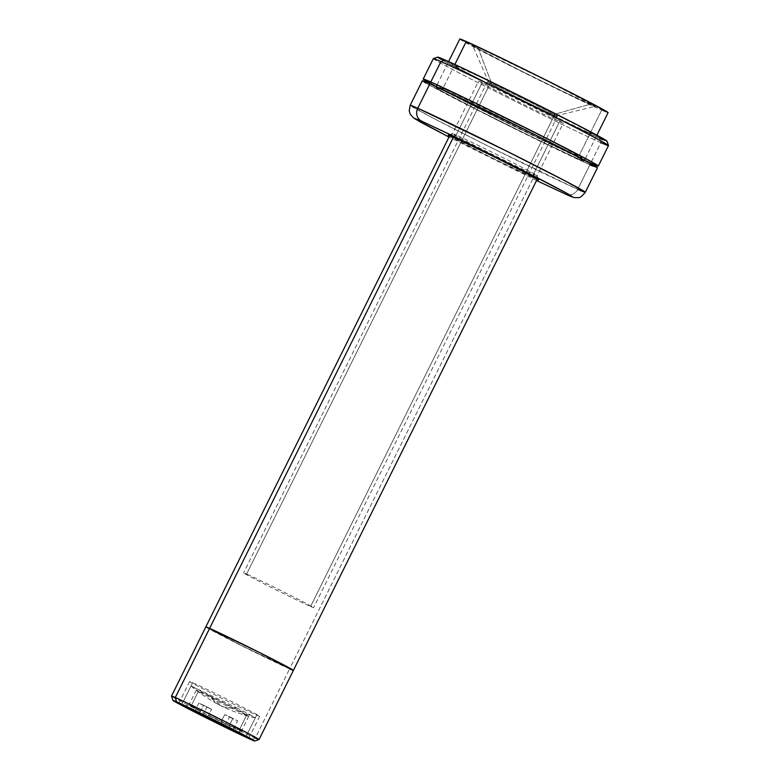 <?xml version="1.0" encoding="UTF-8"?>
<svg xmlns="http://www.w3.org/2000/svg" width="780" height="780" viewBox="0 0 780 780"><rect width="100%" height="100%" fill="white"/><g stroke="black" fill="none" stroke-linecap="round" stroke-linejoin="round"><path stroke-width="0.58" stroke-dasharray="3.9 2.92" d="M221.189 705.91C225.625 707.86 230.656 708.435 236.301 707.616L191.168 685.981L210.122 696.033L221.189 705.91A143.393 57.184 116.9 0 1 220.106 705.393A143.393 57.184 116.9 0 1 210.122 696.033A35.851 0.692 -153.6 0 0 255.206 717.766A35.851 0.692 -153.6 0 0 236.301 707.616A143.393 57.184 116.9 0 1 221.189 705.91L221.189 705.91M256.649 715.124L245.836 736.915L256.649 715.124A39.107 0.751 -153.6 0 0 259.691 716.293A39.107 0.751 -153.6 0 0 232.118 701.795A39.107 0.751 -153.6 0 0 192.67 682.695A39.107 0.751 -153.6 0 0 189.628 681.515A39.107 0.751 -153.6 0 0 217.201 696.023A39.107 0.751 -153.6 0 0 256.649 715.124M181.847 704.486L192.67 682.695L181.847 704.486M255.274 738.056A48.886 0.936 26.4 0 1 205.959 714.178A48.886 0.936 26.4 0 1 171.502 696.043A48.886 0.936 -153.6 0 0 206.378 714.383A48.886 0.936 -153.6 0 0 255.274 738.056L289.604 668.899L255.274 738.056L251.16 739.615L255.274 738.056A48.886 0.936 -153.6 0 0 259.058 739.528M289.604 668.899A48.886 0.936 26.4 0 1 240.289 645.031A48.886 0.936 26.4 0 1 205.832 626.896L239.918 644.846L289.604 668.899L533.383 177.811L289.604 668.899L239.918 644.846L205.842 626.886A48.886 0.936 -153.6 0 0 240.289 645.031A48.886 0.936 -153.6 0 0 289.604 668.899L293.387 670.381L289.604 668.899A48.886 0.936 -153.6 0 0 293.407 670.371M284.271 666.198L287.557 667.485L281.726 664.082L258.024 651.924L211.682 629.782L241.205 645.352L284.271 666.198M202.478 715.933L206.827 707.177L211.633 709.303L208.728 715.133A29.328 0.566 -153.6 0 0 239.284 729.943L240.308 733.541L239.284 729.943A29.328 0.566 26.4 0 1 208.728 715.133L211.633 709.303A29.328 0.566 26.4 0 1 203.629 705.247L200.733 711.087A29.328 0.566 26.4 0 1 189.023 704.74A29.328 0.566 26.4 0 1 191.295 705.617L198.539 691.031A29.328 0.566 -153.6 0 0 196.258 690.144A29.328 0.566 -153.6 0 0 216.938 701.025A29.328 0.566 -153.6 0 0 246.529 715.348L239.284 729.943A29.328 0.566 -153.6 0 0 241.566 730.811A29.328 0.566 -153.6 0 0 229.846 724.483L229.603 727.935L229.846 724.483L232.742 718.643L237.549 720.769L233.201 729.524M208.728 715.133L207.051 716.654L208.728 715.133M225.205 725.478L229.554 716.722L224.747 714.587A29.328 0.566 26.4 0 1 232.742 718.643L237.549 720.769A42.364 0.809 -153.6 0 0 229.554 716.722L224.747 714.587L232.742 718.643L229.846 724.483A29.328 0.566 26.4 0 1 241.566 730.821A29.328 0.566 26.4 0 1 239.284 729.943L246.529 715.348A29.328 0.566 -153.6 0 0 248.81 716.235A29.328 0.566 -153.6 0 0 228.13 705.354A29.328 0.566 -153.6 0 0 198.539 691.031L191.295 705.617A29.328 0.566 -153.6 0 0 189.033 704.73A29.328 0.566 -153.6 0 0 200.733 711.087L198.929 712.706L200.733 711.087L203.629 705.247L198.822 703.121L194.483 711.877M221.608 723.879L221.851 720.428A29.328 0.566 -153.6 0 0 191.295 705.617A29.328 0.566 26.4 0 1 221.851 720.428L221.608 723.879M224.747 714.587L221.851 720.428L224.747 714.587M203.629 705.247L198.822 703.121A42.364 0.809 -153.6 0 0 206.827 707.177L211.633 709.303L203.629 705.247M449.611 135.808A48.886 0.936 -153.6 0 0 484.068 153.943A48.886 0.936 -153.6 0 0 533.383 177.811A48.886 0.936 -153.6 0 0 537.186 179.283M212.297 629.713L208.757 628.339L211.448 630.045L240.562 645.099L290.472 668.928L258.668 652.178L212.297 629.713M490.376 82.963A39.107 0.751 -153.6 0 0 487.344 81.783A39.107 0.751 -153.6 0 0 514.907 96.291A39.107 0.751 -153.6 0 0 554.365 115.391L310.586 606.479A39.107 0.751 26.4 0 1 271.128 587.379A39.107 0.751 26.4 0 1 243.565 572.871A39.107 0.751 26.4 0 1 246.607 574.051L490.376 82.963L246.607 574.051A39.107 0.751 26.4 0 1 286.055 593.141A39.107 0.751 26.4 0 1 313.619 607.649A39.107 0.751 26.4 0 1 310.586 606.479L554.365 115.391A39.107 0.751 -153.6 0 0 557.398 116.561A39.107 0.751 -153.6 0 0 529.834 102.053A39.107 0.751 -153.6 0 0 490.376 82.963M532.048 177.138L559.572 121.69A47.258 0.907 -153.6 0 0 563.248 123.103A47.258 0.907 -153.6 0 0 529.942 105.573A47.258 0.907 -153.6 0 0 482.264 82.505L454.798 137.836L482.264 82.505A47.258 0.907 -153.6 0 0 478.598 81.081A47.258 0.907 -153.6 0 0 511.904 98.611A47.258 0.907 -153.6 0 0 559.572 121.69L532.048 177.138A47.258 0.907 26.4 0 1 484.38 154.06A47.258 0.907 26.4 0 1 451.064 136.539A47.258 0.907 26.4 0 1 454.74 137.953A47.258 0.907 26.4 0 1 502.408 161.031A47.258 0.907 26.4 0 1 535.724 178.561A47.258 0.907 26.4 0 1 532.048 177.138M577.619 158.594L601.673 110.146A82.778 1.589 -153.6 0 0 608.108 112.632L601.673 110.146L577.619 158.594L536.425 139.084L479.69 110.906L440.661 90.548L435.786 87.448L442.202 89.954A82.778 1.589 26.4 0 1 525.7 130.377A82.778 1.589 26.4 0 1 584.054 161.08A82.778 1.589 26.4 0 1 577.619 158.594A82.778 1.589 26.4 0 1 494.12 118.17A82.778 1.589 26.4 0 1 435.767 87.467A82.778 1.589 26.4 0 1 442.202 89.954L483.395 109.463L540.13 137.65L579.16 157.999L584.035 161.099L577.619 158.594M454.857 64.457L443.313 87.711L454.857 64.457M442.445 89.466L442.202 89.954L442.445 89.466M422.341 80.798A97.773 1.882 -153.6 0 0 491.254 117.068A97.773 1.882 -153.6 0 0 589.885 164.814L577.717 189.326A97.773 1.882 26.4 0 1 479.086 141.58A97.773 1.882 26.4 0 1 410.163 105.319L429.468 116.23L490.854 147.469L577.717 189.326A9.779 8.96 -66.1 0 1 566.183 194.386A9.779 8.96 113.9 0 0 577.717 189.326L589.885 164.814A97.773 1.882 -153.6 0 0 597.49 167.749L597.265 167.466M577.717 189.326L585.312 192.26M537.069 179.507A50.515 0.975 26.4 0 1 534.719 178.493L533.5 174.223A47.258 0.907 -153.6 0 0 537.167 175.617A47.258 0.907 -153.6 0 0 503.461 157.911A47.258 0.907 -153.6 0 0 456.193 135.037L452.078 136.607L456.193 135.037A47.258 0.907 -153.6 0 0 452.527 133.604A47.258 0.907 -153.6 0 0 485.433 150.95A47.258 0.907 -153.6 0 0 533.5 174.223L534.719 178.493A50.515 0.975 26.4 0 1 489.45 156.673A50.515 0.975 26.4 0 1 449.494 136.032M553.03 114.718A37.479 0.722 26.4 0 1 515.6 96.603A37.479 0.722 26.4 0 1 488.806 82.534A37.479 0.722 26.4 0 1 491.712 83.635L477.886 47.404A68.552 1.316 -153.6 0 0 472.563 45.377A68.552 1.316 -153.6 0 0 521.567 71.117A68.552 1.316 -153.6 0 0 590.031 104.247L553.03 114.718L590.031 104.247A68.552 1.316 -153.6 0 0 595.335 106.324A68.552 1.316 -153.6 0 0 547.726 81.227A68.552 1.316 -153.6 0 0 477.886 47.404L491.712 83.635A37.479 0.722 26.4 0 1 529.893 102.121A37.479 0.722 26.4 0 1 555.925 115.849A37.479 0.722 26.4 0 1 553.03 114.718M536.552 180.541L448.978 137.075M448.793 135.603L492.17 158.018L537.517 179.683M425.441 82.924L498.976 120.929L589.885 164.814M592.995 166.169L597.46 167.768M459.81 39.02A82.778 1.589 -153.6 0 0 518.164 69.722A82.778 1.589 -153.6 0 0 601.673 110.146L517.53 69.401L480.129 50.339L459.839 39M477.886 47.404L547.57 81.139L595.345 106.324L566.68 93.308L520.358 70.512L476.619 47.902L472.582 45.328L477.886 47.404M433.348 58.617A97.773 1.882 -153.6 0 0 502.271 94.887A97.773 1.882 -153.6 0 0 600.892 142.633L590.752 163.059L600.892 142.633L599.683 138.362A94.516 1.814 -153.6 0 0 607.025 141.16M440.719 59.202L520.075 100.064L599.683 138.362L600.892 142.633A97.773 1.882 -153.6 0 0 608.498 145.567M585.117 160.514L508.414 123.445L435.572 86.278A97.773 1.882 26.4 0 0 585.117 160.514M445.731 89.554L439.579 87.145L444.259 90.129L494.998 116.356L548.74 142.799L581.987 157.901L562.497 147.011L526.558 128.69L445.731 89.554M602.687 139.669L606.821 140.926M587.418 132.142L506.591 93.005L462.091 70.181L451.162 63.794L484.419 78.897L538.151 105.339L582.65 128.174L592.585 133.721L593.58 134.55L587.418 132.142M600.892 142.633A97.773 1.882 26.4 0 1 501.442 94.478A97.773 1.882 26.4 0 1 433.378 58.597M437.746 57.125A94.516 1.814 -153.6 0 0 503.549 91.806A94.516 1.814 -153.6 0 0 599.683 138.362M255.206 717.766C242.599 715.621 223.724 707.548 220.106 705.393C219.082 705.208 199.67 694.21 191.168 685.981M178.815 703.316L189.628 681.515M248.869 738.094L259.691 716.293M196.258 690.144L189.023 704.74M248.81 716.235L241.566 730.821L243.038 735.179M184.665 706.202L189.033 704.73M487.344 81.783L243.565 572.871M557.398 116.561L313.619 607.649M535.724 178.561L563.248 123.103M451.064 136.539L478.598 81.081M584.054 161.08L584.503 160.183M585.37 158.438L596.905 135.194M452.527 133.604L448.168 135.076M488.806 82.534L472.563 45.377M555.925 115.849L595.335 106.324M537.167 175.617L538.639 179.985M435.767 87.467L436.205 86.57M437.073 84.825L448.617 61.581"/><path stroke-width="1.17" d="M245.836 736.915A39.107 0.751 26.4 0 1 206.378 717.815A39.107 0.751 26.4 0 1 178.815 703.316A39.107 0.751 26.4 0 1 181.847 704.486L221.608 723.733L248.859 738.104L206.076 717.668L181.126 704.769L178.825 703.307L181.847 704.486A39.107 0.751 26.4 0 1 221.305 723.587A39.107 0.751 26.4 0 1 248.869 738.094A39.107 0.751 26.4 0 1 245.836 736.915M175.305 697.515L176.524 701.785A45.63 0.877 26.4 0 1 222.934 724.259A45.63 0.877 26.4 0 1 254.699 741A45.63 0.877 26.4 0 1 251.16 739.615A45.63 0.877 26.4 0 1 205.52 717.532A45.63 0.877 26.4 0 1 172.975 700.43A45.63 0.877 26.4 0 1 176.524 701.785L175.305 697.515A48.886 0.936 26.4 0 1 224.62 721.383A48.886 0.936 26.4 0 1 259.077 739.518A48.886 0.936 -153.6 0 0 225.03 721.597A48.886 0.936 -153.6 0 0 175.305 697.515L209.625 628.368L175.305 697.515A48.886 0.936 -153.6 0 0 171.502 696.062A48.886 0.936 26.4 0 1 175.305 697.515M255.274 738.056A48.886 0.936 26.4 0 0 259.077 739.518L293.407 670.371A48.886 0.936 -153.6 0 0 258.94 652.236A48.886 0.936 -153.6 0 0 209.625 628.368L259.321 652.431L293.387 670.381L259.321 652.431L209.625 628.368A48.886 0.936 -153.6 0 0 205.832 626.896L209.625 628.368A48.886 0.936 26.4 0 1 258.94 652.236A48.886 0.936 26.4 0 1 293.407 670.371A48.886 0.936 26.4 0 1 289.604 668.899M176.524 701.785L172.984 700.401L179.254 704.067L204.789 717.161L254.699 741L222.895 724.24L176.524 701.785M233.201 729.524L229.603 727.935L241.81 734.38L242.97 735.199L240.503 734.214L240.308 733.541L240.503 734.214L237.978 733.073L202.478 715.933L248.498 738.27L251.492 739.264L247.328 736.895L229.603 727.935A32.594 0.624 26.4 0 1 243.038 735.179A32.594 0.624 26.4 0 1 240.503 734.214A32.594 0.624 26.4 0 1 206.076 717.522L202.478 715.933M207.051 716.654L206.076 717.522L207.051 716.654M194.483 711.877L198.081 713.466L198.929 712.706L198.081 713.466A32.594 0.624 26.4 0 1 184.665 706.202A32.594 0.624 26.4 0 1 221.608 723.879L179.185 703.131L175.948 701.854L177.674 703.033L194.483 711.877L198.081 713.466L185.874 707.021L184.714 706.202L187.18 707.187L225.205 725.478M293.407 670.371L537.186 179.283A48.886 0.936 -153.6 0 0 502.72 161.148A48.886 0.936 -153.6 0 0 453.404 137.28L209.625 628.368L453.404 137.28A48.886 0.936 -153.6 0 0 449.611 135.808L205.832 626.896L209.625 628.368A48.886 0.936 26.4 0 0 205.832 626.896L171.502 696.043L172.975 700.43M596.905 135.194L608.108 112.632A82.778 1.589 -153.6 0 0 549.754 81.929A82.778 1.589 -153.6 0 0 466.245 41.506L454.857 64.457L466.245 41.506A82.778 1.589 -153.6 0 0 459.81 39.02L448.617 61.581M443.313 87.711L442.445 89.466L443.313 87.711M585.312 192.26L566.017 181.36L504.621 150.121L417.768 108.254A9.779 8.96 113.9 0 0 421.415 121.066L455.081 136.89L525.515 171.766C578.35 198.569 577.658 199.651 565.373 194.035L565.763 194.21C575.796 198.49 573.836 197.574 578.068 197.594C579.579 198.149 581.997 196.375 585.312 192.26L597.49 167.749A97.773 1.882 -153.6 0 0 528.567 131.479A97.773 1.882 -153.6 0 0 429.936 83.743L417.768 108.254A97.773 1.882 26.4 0 1 516.399 156A97.773 1.882 26.4 0 1 585.312 192.26A97.773 1.882 26.4 0 1 577.717 189.326M597.46 167.768L579.091 157.316L529.318 131.859L429.936 83.743L417.768 108.254L410.163 105.319A97.773 1.882 26.4 0 1 417.768 108.254A9.779 8.96 -66.1 0 0 421.415 121.066L415.496 119.184L448.978 137.066L419.786 121.699L414.599 118.404L421.415 121.066L465.212 141.804L525.515 171.766L567.001 193.401L572.188 196.697L565.373 194.035A9.779 8.96 113.9 0 0 565.802 194.23A9.779 8.96 113.9 0 0 566.183 194.386A9.779 8.96 -66.1 0 1 565.802 194.23A9.779 8.96 -66.1 0 1 565.373 194.035L536.552 180.541M449.494 136.032A50.515 0.975 26.4 0 1 448.168 135.076A50.515 0.975 26.4 0 1 452.078 136.607A50.515 0.975 26.4 0 1 502.603 161.06A50.515 0.975 26.4 0 1 538.639 179.985A50.515 0.975 26.4 0 1 537.069 179.507L538.629 180.024L537.995 179.498L531.687 175.968L494.618 157.072L456.466 138.596L449.27 135.418L448.159 135.076L449.494 136.032M425.441 82.924L423.014 80.896L429.936 83.743A97.773 1.882 -153.6 0 0 422.341 80.798L410.163 105.319L409.217 110.887L410.329 114.367L413.78 118.131L448.978 137.075M589.885 164.814L592.995 166.169M608.088 112.651L587.788 101.312L535.967 75.046L482.966 49.237L459.839 39M608.498 145.528L607.025 141.16A94.516 1.814 -153.6 0 0 539.604 105.748A94.516 1.814 -153.6 0 0 445.058 59.992L440.944 61.562A97.773 1.882 26.4 0 1 538.756 108.888A97.773 1.882 26.4 0 1 608.498 145.528A97.773 1.882 26.4 0 1 600.892 142.633M430.804 81.988A97.773 1.882 26.4 0 1 529.435 129.733A97.773 1.882 26.4 0 1 598.358 165.994A97.773 1.882 26.4 0 1 590.752 163.059L585.117 160.514A97.773 1.882 26.4 0 0 590.752 163.059L598.328 166.023L592.566 162.357L546.468 138.323L479.466 105.027L430.804 81.988L440.944 61.562L430.804 81.988L423.238 79.034L435.572 86.278A97.773 1.882 26.4 0 1 423.209 79.053A97.773 1.882 26.4 0 1 430.804 81.988M598.358 165.994L608.498 145.567A97.773 1.882 -153.6 0 0 539.575 109.297A97.773 1.882 -153.6 0 0 440.944 61.562A97.773 1.882 -153.6 0 0 433.348 58.617L423.209 79.053M599.683 138.362L602.687 139.669M606.996 141.219L577.834 125.161L516.36 94.165L458.406 66.105L437.746 57.125A94.516 1.814 -153.6 0 1 445.058 59.992L440.944 61.562A97.773 1.882 26.4 0 0 433.378 58.597L437.746 57.125M437.921 57.418L440.719 59.202M259.058 739.528L254.699 741M584.503 160.183L585.37 158.438M436.205 86.57L437.073 84.825"/></g></svg>
